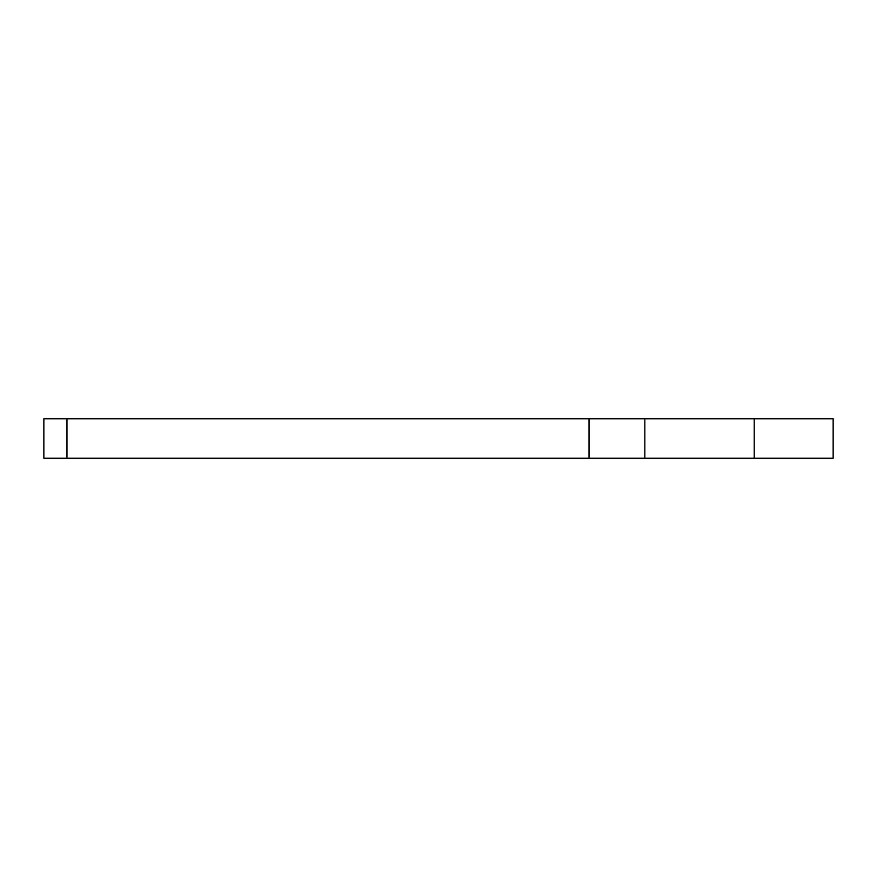 <?xml version="1.0" encoding="UTF-8"?>
<svg xmlns="http://www.w3.org/2000/svg" width="877" height="877" viewBox="0 0 877 877"><rect width="100%" height="100%" fill="white"/><g stroke="black" fill="none" stroke-linecap="round" stroke-linejoin="round"><path stroke-width="1.32" d="M754.22 458.232L833.15 458.232L833.15 418.767L43.85 418.767L43.85 458.232L754.22 458.232L754.22 418.767M644.836 458.232L644.836 418.767M589.026 418.767L589.026 458.232M66.97 458.232L66.97 418.767"/></g></svg>
